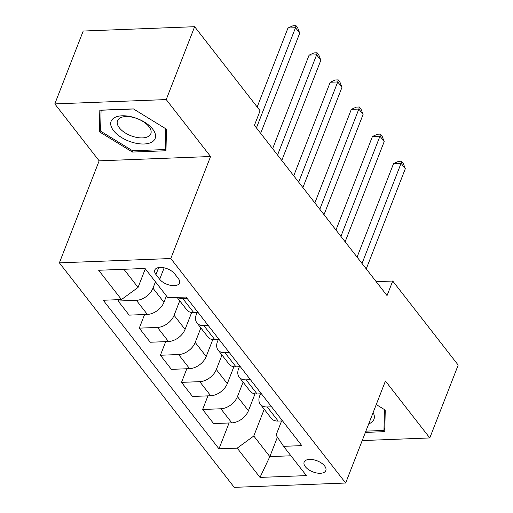 <?xml version="1.0" encoding="UTF-8"?>
<svg xmlns="http://www.w3.org/2000/svg" width="513" height="513" viewBox="0 0 513 513"><rect width="100%" height="100%" fill="white"/><g stroke="black" fill="none" stroke-linecap="round" stroke-linejoin="round"><path stroke-width="0.77" d="M324.62 465.964A11.632 5.925 -158.7 0 0 313.244 459.693A11.632 5.925 -158.7 0 0 304.145 462.11A11.632 5.925 -158.7 0 0 305.344 466.708A11.632 5.925 -158.7 0 0 316.713 472.98A11.632 5.925 -158.7 0 0 325.819 470.562A11.632 5.925 -158.7 0 0 324.62 465.964M59.38 262.855L234.242 487.35L345.659 483.022L170.803 258.526L59.38 262.855L99.156 160.838L210.574 156.51L166.225 99.573L54.808 103.902L99.156 160.838M54.808 103.902L83.215 31.03L194.639 26.702L166.225 99.573M194.639 26.702L260.104 110.757L254.422 125.326L387.046 295.597L392.727 281.028L376.196 281.669M155.958 274.519L159.678 279.29A11.267 5.739 -158.7 0 0 170.694 285.363A11.267 5.739 -158.7 0 0 179.512 283.022A11.267 5.739 -158.7 0 0 178.344 278.565L174.632 273.795A11.267 5.739 -158.7 0 0 163.615 267.722A11.267 5.739 -158.7 0 0 154.798 270.062A11.267 5.739 -158.7 0 0 155.958 274.519L158.671 267.574M123.934 269.287L138.061 287.421L121.472 299.547L103.248 300.252L218.98 448.837L229.061 422.981M121.472 299.547L98.663 270.268L145.038 268.466L167.847 297.745L186.065 297.04L301.791 445.617L283.574 446.329L306.383 475.609L260.008 477.411L237.198 448.131L218.98 448.837M362.21 440.571L429.785 437.942L458.192 365.076L392.727 281.028M429.785 437.942L385.436 381.005L345.659 483.022M210.574 156.51L170.803 258.526M283.574 446.329L276.071 435.133L281.605 420.936M271.557 406.803L267.228 406.969A14.544 9.51 142.1 0 1 260.303 404.25A14.544 9.51 142.1 0 1 259.725 395.78L260.489 393.824M250.44 379.691L246.112 379.857A14.544 9.51 142.1 0 1 239.186 377.132A14.544 9.51 142.1 0 1 238.609 368.667L239.372 366.712M229.324 352.578L224.989 352.745A14.544 9.51 142.1 0 1 218.063 350.02A14.544 9.51 142.1 0 1 217.493 341.555L218.256 339.6M208.201 325.466L203.873 325.633A14.544 9.51 142.1 0 1 196.947 322.908A14.544 9.51 142.1 0 1 196.37 314.443L197.133 312.488M277.424 437.153L269.838 456.608L290.942 455.788M145.314 268.818L138.061 287.421M155.452 281.836L152.97 288.191A14.544 9.51 142.1 0 1 136.381 300.323L118.157 301.028L118.695 299.656M166.43 295.93L163.948 302.292A14.544 9.51 142.1 0 1 147.359 314.418L129.141 315.129L118.157 301.028M179.736 300.817L174.087 315.309A14.544 9.51 142.1 0 1 157.497 327.435L139.279 328.14L144.589 314.527M191.657 312.513L185.071 329.404A14.544 9.51 142.1 0 1 168.476 341.53L150.258 342.242L139.279 328.14M200.859 327.929L195.209 342.421A14.544 9.51 142.1 0 1 178.614 354.547L160.396 355.252L165.705 341.639M212.773 339.625L206.188 356.516A14.544 9.51 142.1 0 1 189.598 368.648L171.38 369.354L160.396 355.252M221.975 355.041L216.326 369.533A14.544 9.51 142.1 0 1 199.737 381.659L181.512 382.365L186.822 368.751M233.89 366.737L227.304 383.634A14.544 9.51 142.1 0 1 210.715 395.76L192.497 396.466L181.512 382.365M243.091 382.153L237.442 396.645A14.544 9.51 142.1 0 1 220.853 408.771L202.635 409.483L207.938 395.869M255.012 393.856L248.427 410.746A14.544 9.51 142.1 0 1 231.831 422.872L213.613 423.578L202.635 409.483M264.214 409.265L253.788 435.999L269.838 456.608L260.008 477.411M187.085 298.348L182.756 298.521A14.544 9.51 142.1 0 1 177.62 297.367M198.069 312.449L193.734 312.616A14.544 9.51 142.1 0 1 186.809 309.89L177.068 297.386M219.186 339.561L214.851 339.728A14.544 9.51 142.1 0 1 207.925 337.009L196.947 322.908M240.302 366.673L235.974 366.846A14.544 9.51 142.1 0 1 229.048 364.121L218.063 350.02M261.418 393.792L257.09 393.958A14.544 9.51 142.1 0 1 250.164 391.233L239.186 377.132M237.198 448.131L253.788 435.999M282.541 420.904L278.206 421.07A14.544 9.51 142.1 0 1 271.281 418.345L260.303 404.25M99.349 131.777L132.431 152.06L165.981 150.758L166.456 129.173L133.374 108.891L99.823 110.192L99.349 131.777L100.676 128.365M365.397 432.401L384.769 431.651L385.244 410.067L376.253 404.552M132.918 150.796L132.431 152.06M256.436 127.917L295.501 27.728L299.727 33.146L260.662 133.335M257.18 106.999L287.973 28.016L295.501 27.728L295.988 25.65L297.675 27.817L299.727 33.146M287.973 28.016L292.974 25.765L295.988 25.65M277.559 155.029L316.617 54.84L320.843 60.258L281.778 160.454M272.615 148.687L309.089 55.128L316.617 54.84L317.105 52.762L318.797 54.929L320.843 60.258M309.089 55.128L314.091 52.877L317.105 52.762M298.675 182.141L337.74 81.952L341.959 87.377L302.901 187.566M293.731 175.799L330.212 82.247L337.74 81.952L338.221 79.874L339.914 82.048L341.959 87.377M330.212 82.247L335.213 79.996L338.221 79.874M319.791 209.253L358.856 109.064L363.082 114.489L324.017 214.678M314.854 202.911L351.328 109.359L358.856 109.064L359.344 106.993L361.03 109.16L363.082 114.489M351.328 109.359L356.33 107.108L359.344 106.993M340.914 236.371L379.973 136.176L384.199 141.601L345.134 241.79M335.97 230.023L372.444 136.471L379.973 136.176L380.46 134.105L382.147 136.272L384.199 141.601M372.444 136.471L377.446 134.22L380.46 134.105M152.425 141.723A23.63 12.036 -158.7 0 0 144.589 122.184A23.63 12.036 -158.7 0 0 113.835 118.061A23.63 12.036 -158.7 0 0 121.671 137.599A23.63 12.036 -158.7 0 0 152.425 141.723M148.776 136.189A17.891 9.112 -158.7 0 0 150.835 133.733A17.891 9.112 -158.7 0 0 140.248 119.971A17.891 9.112 -158.7 0 0 119.555 118.279A17.891 9.112 -158.7 0 0 117.496 120.735A17.891 9.112 -158.7 0 0 128.083 134.502A17.891 9.112 -158.7 0 0 148.776 136.189M165.641 128.673L165.18 149.539L132.668 150.803L100.619 131.155L101.074 110.244L133.527 108.98M166.058 147.289L165.18 149.539M368.732 423.847A23.63 12.036 -158.7 0 0 373.137 412.555M384.429 409.566L383.968 430.433L365.891 431.138M384.846 428.182L383.968 430.433M362.031 263.483L401.089 163.288L405.315 168.713L366.25 268.902M357.086 257.141L393.561 163.583L401.089 163.288L401.576 161.217L403.269 163.384L405.315 168.713M393.561 163.583L398.569 161.332L401.576 161.217M163.948 302.292L152.97 288.191M185.071 329.404L174.087 315.309M206.188 356.516L195.209 342.421M227.304 383.634L216.326 369.533M248.427 410.746L237.442 396.645M147.359 314.418L136.381 300.323M193.734 312.616L182.756 298.521M214.851 339.728L203.873 325.633M168.476 341.53L157.497 327.435M235.974 366.846L224.989 352.745M189.598 368.648L178.614 354.547M257.09 393.958L246.112 379.857M210.715 395.76L199.737 381.659M278.206 421.07L267.228 406.969M231.831 422.872L220.853 408.771M164.147 267.831L159.678 279.29"/></g></svg>
